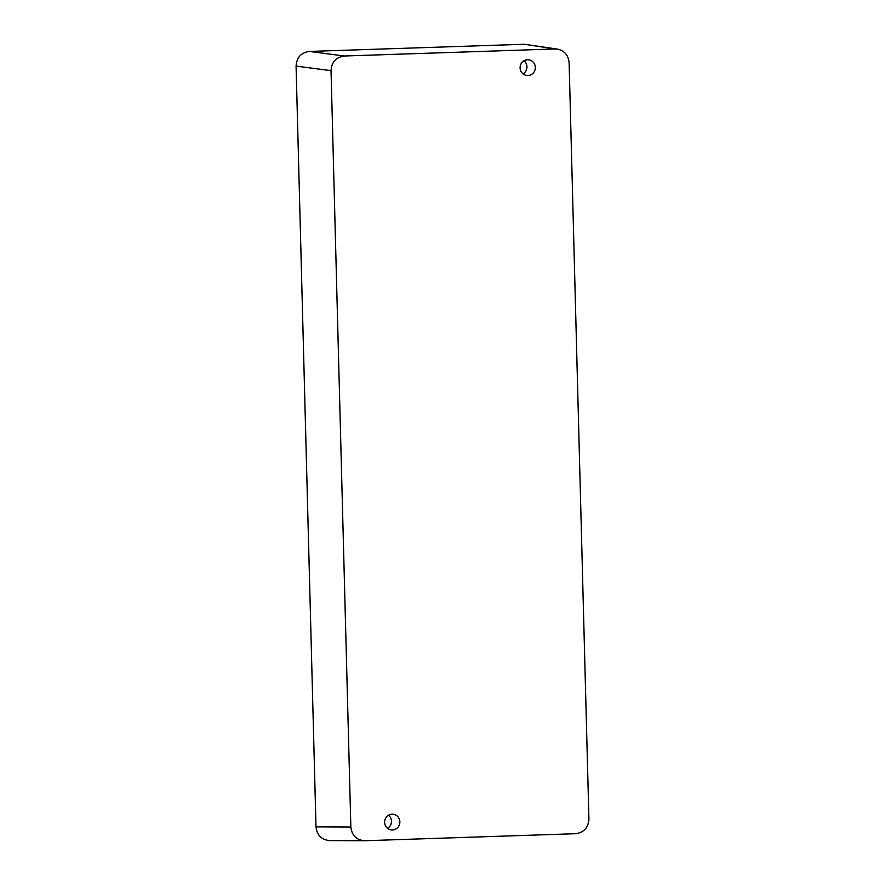 <?xml version="1.0" encoding="UTF-8"?>
<svg xmlns="http://www.w3.org/2000/svg" width="885" height="885" viewBox="0 0 885 885"><rect width="100%" height="100%" fill="white"/><g stroke="black" fill="none" stroke-linecap="round" stroke-linejoin="round"><path stroke-width="1.33" d="M392.453 829.964A7.899 7.622 -85.8 0 1 384.621 821.922A7.899 7.622 -85.8 0 1 392.829 814.2A7.899 7.622 -85.8 0 1 399.865 822.231A7.899 7.622 -85.8 0 1 392.453 829.964M527.925 75.524A7.899 7.622 -85.8 0 1 520.092 67.481A7.899 7.622 -85.8 0 1 528.301 59.76A7.899 7.622 -85.8 0 1 535.337 67.791A7.899 7.622 -85.8 0 1 527.925 75.524M555.028 48.963L557.484 49.106C564.519 50.744 568.391 55.268 569.121 62.702L588.923 819.045C588.315 827.685 583.868 832.564 575.582 833.703L364.432 840.75C356.345 839.931 351.821 835.34 350.847 826.999L331.034 70.656C331.643 62.027 336.09 57.138 344.387 56.009L555.028 48.963L524.329 44.261L557.484 49.106M350.847 826.999L316 826.844C316.974 835.186 321.498 839.765 329.585 840.595L364.432 840.75M344.387 56.009L309.418 51.441C301.132 52.58 296.685 57.459 296.077 66.098L331.034 70.656M309.418 51.441L524.329 44.261M523.035 73.886A7.899 7.622 94.2 0 0 524.02 60.755M387.564 828.327A7.899 7.622 94.2 0 0 388.537 815.196M316 826.844L296.077 66.098"/></g></svg>
